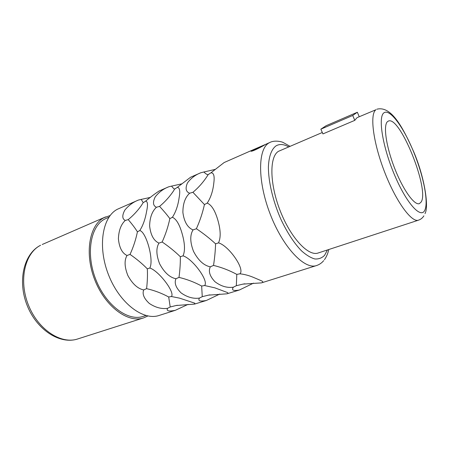 <?xml version="1.0" encoding="UTF-8"?>
<svg xmlns="http://www.w3.org/2000/svg" width="449" height="449" viewBox="0 0 449 449"><rect width="100%" height="100%" fill="white"/><g stroke="black" fill="none" stroke-linecap="round" stroke-linejoin="round"><path stroke-width="0.67" d="M251.339 151.178L262.39 146.222M289.97 146.295L283.117 142.468C282.168 141.839 275.063 139.936 270.169 142.322L265.207 144.567C262.839 146.245 251.782 151.987 250.929 151.173L253.023 149.826L265.331 144.494M200.776 172.764L203.863 171.995C205.85 173.971 207.275 174.824 208.156 174.566L207.775 175.29C203.616 181.834 198.666 187.502 192.924 192.295L189.624 193.227C185.864 191.768 185.134 188.361 187.435 182.996C190.769 178.354 195.214 174.947 200.776 172.764L190.623 177.209L177.226 187.424C179.701 187.379 180.335 190.797 179.129 197.678C178.04 205.507 175.8 212.04 172.405 217.277L169.851 218.624C168.156 226.61 165.586 234.4 162.151 241.989L158.968 243.111C155.983 248.089 156.207 255.004 159.648 263.849C164.295 272.515 169.728 277.482 175.957 278.745C174.111 282.993 175.834 287.719 181.127 292.928C187.233 297.232 193.339 298.955 199.451 298.085C197.717 300.914 200.046 301.7 206.439 300.448L219.78 294.061M189.624 193.227C185.117 197.392 182.872 203.818 182.889 212.5C184.152 221.795 187.536 227.598 193.031 229.922C189.86 235.096 190.028 242.264 193.536 251.418C198.25 260.398 203.84 265.533 210.312 266.829C208.218 271.28 209.767 276.236 214.953 281.708C220.947 286.249 227.082 288.078 233.357 287.197C231.263 290.206 233.284 291.137 239.424 289.992L226.953 293.82C228.159 293.388 228.272 292.944 227.289 292.49L214.858 287.843L204.564 285.525C209.228 281.282 192.565 258.624 183.046 255.851C185.229 250.856 184.926 243.453 182.126 233.648C179.516 224.427 176.272 218.972 172.405 217.277M239.424 289.992L253.528 283.134M181.828 183.837L171.569 186.111C173.028 188.041 174.044 189.018 174.616 189.04L173.432 191.083C169.469 196.915 164.845 202.016 159.563 206.388L156.443 207.264C153.014 205.76 152.587 202.331 155.163 196.988C158.727 192.34 163.223 188.956 168.65 186.823L159.092 191.005C154.748 193.906 150.235 197.291 145.56 201.152C147.715 201.219 148.058 204.649 146.587 211.445C145.28 219.134 143.012 225.505 139.779 230.556L137.416 231.813C135.856 239.519 133.392 247.057 130.036 254.415L127.022 255.481C124.199 260.274 124.474 266.953 127.853 275.512C132.421 283.886 137.708 288.696 143.708 289.931C142.086 293.994 143.961 298.506 149.343 303.473C155.534 307.559 161.606 309.181 167.567 308.334C166.147 310.989 168.745 311.645 175.351 310.304L188.092 304.355M206.439 300.448L194.484 304.119L194.855 303.204L179.606 298.153L171.395 296.514C175.413 292.563 158.744 270.814 149.82 268.019C154.125 260.044 146.172 231.768 139.779 230.556M156.443 207.264C152.076 211.299 149.803 217.563 149.629 226.055C150.679 235.124 153.788 240.804 158.968 243.111M150.376 197.408L141.154 199.407L143.209 202.578L141.216 205.737C137.45 210.985 133.123 215.615 128.229 219.634L125.271 220.448C122.145 218.904 121.988 215.475 124.794 210.154C128.566 205.507 133.095 202.145 138.393 200.069L117.481 209.217C102.35 216.76 97.366 246.697 108.568 274.945C119.608 303.266 143.265 320.956 159.126 315.451L175.351 310.304M125.271 220.448C121.034 224.365 118.744 230.472 118.401 238.778C119.254 247.635 122.128 253.202 127.022 255.481M253.023 149.826L224.135 162.544L210.923 172.82C213.758 172.646 214.723 176.047 213.814 183.007C212.983 190.971 210.777 197.672 207.197 203.122L204.435 204.559C202.594 212.848 199.912 220.908 196.387 228.732L193.031 229.922M270.169 142.322L269.097 142.866C257.748 148.821 257.417 181.323 270.292 214.364C283.044 247.455 304.63 269.944 316.523 265.555L261.453 282.881C263.249 282.303 263.232 281.607 261.408 280.782L253.152 277.269C248.707 275.428 244.295 274.277 239.906 273.811C245.289 269.243 228.681 245.614 218.5 242.864C220.947 237.633 220.7 229.955 217.759 219.83C214.948 210.345 211.423 204.778 207.197 203.122M215.329 169.374L203.863 171.995M174.706 189.063L177.226 187.424M168.65 186.823L171.569 186.111M162.151 241.989C168.908 246.585 174.97 251.507 180.341 256.744C180.431 263.047 179.987 269.933 178.999 277.403C186.879 279.261 194.434 282.14 201.668 286.052L202.252 296.671L199.451 298.085M202.252 296.671L208.471 295.145L226.953 293.82M178.999 277.403L175.957 278.745M159.563 206.388C163.812 210.985 167.236 215.065 169.851 218.624M183.046 255.851L180.341 256.744M204.564 285.525L201.668 286.052M196.387 228.732C203.436 233.463 209.829 238.498 215.576 243.835C215.385 250.452 214.706 257.647 213.533 265.415C221.57 267.363 229.327 270.354 236.803 274.39L236.326 285.71L233.357 287.197M236.326 285.71L242.948 284.116L261.453 282.881M213.533 265.415L210.312 266.829M192.924 192.295L204.435 204.559M208.218 174.554L210.923 172.82M239.906 273.811L236.803 274.39M218.5 242.864L215.576 243.835M143.607 202.477L145.56 201.152M138.393 200.069L141.154 199.407M130.036 254.415C136.53 258.899 142.288 263.709 147.317 268.844C147.654 274.861 147.418 281.461 146.593 288.656C154.321 290.424 161.685 293.203 168.695 296.991L170.21 306.981L167.567 308.334M170.21 306.981L176.087 305.516L194.484 304.119M146.593 288.656L143.708 289.931M128.229 219.634C132.135 224.174 135.2 228.238 137.416 231.813M149.82 268.019L147.317 268.844M171.395 296.514L168.695 296.991M108.95 217.17L104.74 219.078C90.423 226.347 85.613 254.016 95.923 279.783C106.071 305.617 128.145 321.641 143.186 316.393L145.942 315.512M110.117 215.548L104.05 217.664C89.3 225.095 84.277 253.562 94.885 280.137C105.324 306.785 128.072 323.302 143.557 317.92L147.889 315.961M387.532 121.606C383.109 125.148 386.05 146.279 394.536 168.005C402.966 189.764 414.399 205.653 419.377 203.633L421.184 201.988C429.671 189.332 399.762 115.185 388.334 121.101L387.532 121.606M322.309 132.494L278.464 151.33C269.327 156.639 269.54 183.753 280.215 210.867C290.789 238.032 308.412 256.637 318.15 252.995L418.53 220.156C420.803 219.37 422.582 217.933 423.878 215.846M354.794 120.354L322.921 133.914L320.867 129.172L352.718 115.472L354.794 120.354L356.781 117.907L357.701 117.385L375.965 109.724C369.606 113.934 373.018 142.159 384.518 171.815C395.939 201.506 411.666 222.929 418.53 220.156M320.867 129.172L326.126 125.709L357.342 112.25L359.239 116.729M352.718 115.472L357.342 112.25M77.744 338.944C59.992 344.866 36.801 329.925 27.181 305.511C17.371 281.164 23.696 253.814 40.461 245.334L40.595 245.272C24.847 253.084 18.476 280.328 28.416 305.034C38.171 329.813 61.21 344.613 77.744 338.944L143.557 317.92M424.709 210.413C428.885 202.297 423.34 175.127 413.232 150.898C403.185 126.612 389.693 108.271 383.873 112.873C377.873 117.015 382.559 146.761 394.519 174.947C406.407 203.206 420.73 218.944 424.709 210.413M288.656 146.857C283.813 144.129 279.609 143.798 276.045 145.863C271.594 149.079 268.861 156.286 268.401 166.781C268.328 181.463 272.919 201.101 280.777 219.017C287.096 232.442 293.983 243.027 301.431 250.772C306.212 255.06 310.669 257.788 314.816 258.961C318.672 259.225 321.927 258.018 324.576 255.335L327.439 249.953M207.775 175.29L208.156 174.566M174.751 189.04L175.351 188.703M173.432 191.083L174.622 189.04M210.02 294.864L208.471 295.145M227.289 292.49L214.858 287.843M244.873 283.79L242.948 284.116M208.409 174.448L209.2 173.993M261.408 280.782L253.152 277.269M141.216 205.737L143.214 202.578M177.361 305.275L176.087 305.516M194.855 303.204L179.606 298.153M105.571 216.929L42.217 244.497M425.007 213.601C429.109 206.579 424.468 176.979 413.765 151.936C402.663 126.854 391.174 105.504 376.806 109.23M324.431 259.707C326.445 256.901 327.905 253.505 328.797 249.509M316.523 265.555C319.34 264.629 321.737 262.991 323.701 260.633"/></g></svg>
